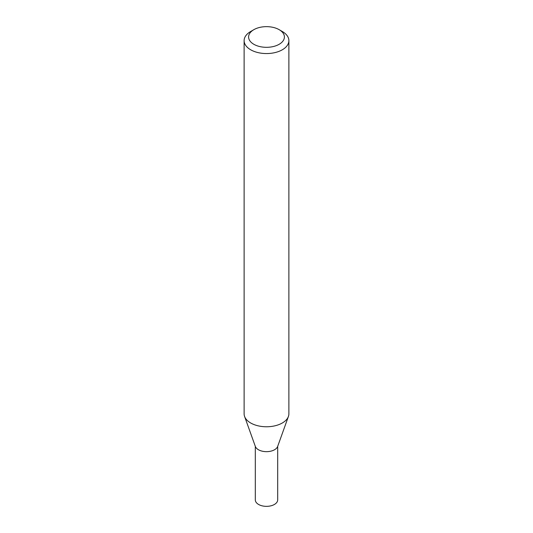 <?xml version="1.0" encoding="UTF-8"?>
<svg xmlns="http://www.w3.org/2000/svg" width="533" height="533" viewBox="0 0 533 533"><rect width="100%" height="100%" fill="white"/><g stroke="black" fill="none" stroke-linecap="round" stroke-linejoin="round"><path stroke-width="0.8" d="M282.323 31.507L279.159 29.675A17.902 10.334 180 0 1 279.159 44.292A17.902 10.334 180 0 1 253.841 44.292A17.902 10.334 180 0 1 253.841 29.675A17.902 10.334 180 0 1 279.159 29.675L282.323 31.507A22.379 12.919 180 0 1 288.879 40.641A22.379 12.919 180 0 1 266.5 53.56A22.379 12.919 180 0 1 244.121 40.641A22.379 12.919 180 0 1 250.677 31.507L253.841 29.675M288.879 40.641L288.879 413.848A22.379 12.919 180 0 1 288.413 416.466L277.673 446.407A11.413 6.589 180 0 1 266.5 451.664A11.413 6.589 180 0 1 255.327 446.407L244.587 416.466A22.379 12.919 180 0 1 244.121 413.848L244.121 40.641M288.413 416.466A22.379 12.919 180 0 1 266.5 426.766A22.379 12.919 180 0 1 244.587 416.466M277.686 446.387L277.686 499.887A11.186 6.463 180 0 1 266.5 506.35A11.186 6.463 180 0 1 255.314 499.887L255.314 446.387"/></g></svg>
